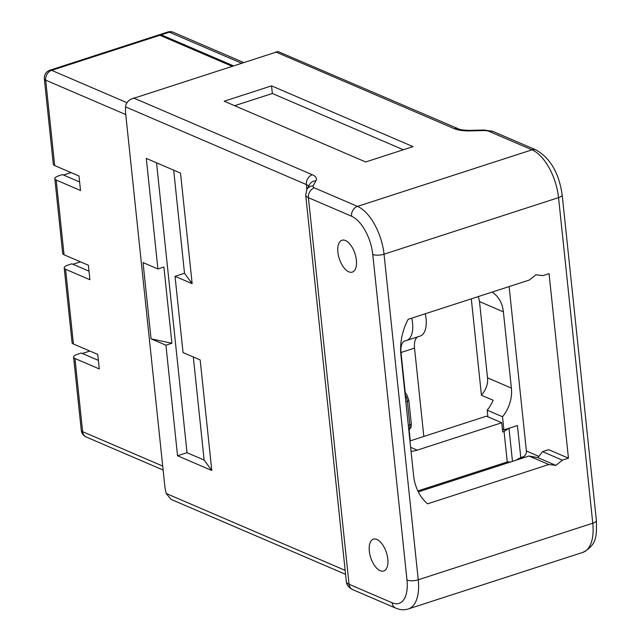 <?xml version="1.0" encoding="UTF-8"?>
<svg xmlns="http://www.w3.org/2000/svg" width="641" height="641" viewBox="0 0 641 641"><rect width="100%" height="100%" fill="white"/><g stroke="black" fill="none" stroke-linecap="round" stroke-linejoin="round"><path stroke-width="0.96" d="M158.88 35.023A8.165 4.014 72 0 1 159.521 34.678A8.165 4.014 72 0 1 161.236 34.822L233.14 65.711M125.764 114.555L45.687 80.157A8.165 2.812 174 0 1 44.333 78.819L53.307 164.224A8.165 2.812 -6 0 0 54.669 165.562L78.995 176.011L80.518 190.497L56.192 180.049A8.165 2.812 174 0 1 54.83 178.711A8.165 2.812 174 0 1 58.451 175.922L62.506 174.608L79.62 181.956M487.889 416.794L487.192 410.184A32.667 26.121 -66.8 0 0 493.145 400.272L481.431 395.241L471.303 298.842M411.746 318.144A24.502 12.051 72 0 1 406.562 340.475L420.095 336.092A24.502 12.051 -108 0 0 425.271 313.761M423.821 436.457L414.535 348.127A16.329 8.037 72 0 1 417.571 336.902M492.096 292.096A32.667 26.121 113.2 0 1 503.377 311.83L479.5 301.574L487.513 377.829C488.202 383.606 486.182 389.408 481.431 395.241M515.749 460.31L520.788 457.57L517.423 425.544L503.898 429.935L502.512 416.762A32.667 26.121 113.2 0 0 511.39 388.085L503.377 311.83M502.512 416.762L487.192 410.184M479.5 301.574L478.354 296.559M522.247 458.203L520.788 457.57L522.824 456.913A4.904 3.918 -66.8 0 0 526.397 451.024L509.114 286.583M275.646 51.929L454.381 128.713A8.165 6.53 -66.8 0 1 458.403 128.833L277.994 51.528L130.668 99.275C127.543 101.262 125.828 103.802 125.54 106.887L125.516 112.207L164.977 487.649L166.171 493.482L345.154 570.37M548.832 464.525L555.915 465.382L562.357 460.142L568.447 458.163L549.057 273.635L542.967 275.614L535.884 274.757L529.434 279.997L408.165 319.306A52.266 41.793 113.2 0 0 400.905 354.777L413.565 475.253A52.266 41.793 113.2 0 0 427.555 503.834L548.832 464.525L529.009 456.007L418.317 491.887M365.666 161.973L413.02 146.629L271.552 85.862L224.198 101.206L365.666 161.973M54.83 178.711L62.69 253.435A8.165 2.812 -6 0 0 64.044 254.773L88.37 265.23L89.892 279.716L65.566 269.26A8.165 2.812 174 0 1 64.212 267.922A8.165 2.812 174 0 1 67.826 265.134L71.88 263.82L88.995 271.175M64.212 267.922L72.064 342.647A8.165 2.812 -6 0 0 73.419 343.993L97.752 354.441L99.275 368.928L74.941 358.479A8.165 2.812 174 0 1 73.587 357.141A8.165 2.812 174 0 1 77.2 354.353L81.263 353.031L98.377 360.386M502.432 429.302L503.898 429.935M406.562 340.475A24.502 12.051 72 0 1 405.617 340.7A16.329 8.037 -108 0 0 404.984 340.844A16.329 8.037 -108 0 0 401.01 352.51L405.24 392.765M409.158 430.079L410.288 440.84M508.994 428.276L512.471 461.368M510.5 462.009L507.263 461.961L508.722 462.586M508.73 428.364L504.058 431.457L507.263 461.961L417.852 490.942M529.009 456.007L537.895 457.642L542.534 451.625L548.624 449.653L568.447 458.163M411.049 451.344A32.667 26.121 113.2 0 0 417.195 450.15L501.743 422.748L502.704 431.898L504.058 431.457M562.357 460.142L542.534 451.625M537.895 457.642L555.915 465.382M231.786 66.151L159.881 35.263A8.165 4.014 -108 0 0 158.167 35.119L49.934 70.198A8.165 4.014 72 0 1 51.657 70.342L127.006 102.712M345.571 574.336L171.099 499.387L166.171 493.482M193.302 356.973L204.134 460.062L211.786 470.486L200.168 359.921L183.046 352.566L175.033 276.319L192.156 283.667L180.53 173.11L146.292 158.399L157.91 268.964L143.047 262.578L151.06 338.825L171.908 343.272L165.923 345.211L151.06 338.825M211.786 470.486L177.549 455.775L165.923 345.211M380.193 570.714A16.738 8.237 -108 0 0 383.711 571.011A16.738 8.237 -108 0 0 387.268 555.811A16.738 8.237 -108 0 0 376.908 539.45A16.738 8.237 -108 0 0 373.391 539.161A16.738 8.237 -108 0 0 369.841 554.353A16.738 8.237 -108 0 0 380.193 570.714M348.776 271.808A16.738 8.237 -108 0 0 352.302 272.105A16.738 8.237 -108 0 0 355.851 256.913A16.738 8.237 -108 0 0 345.491 240.551A16.738 8.237 -108 0 0 341.974 240.255A16.738 8.237 -108 0 0 338.424 255.455A16.738 8.237 -108 0 0 348.776 271.808M409.96 440.952L486.423 416.169L501.743 422.748M173.671 170.153L184.504 273.25L175.033 276.319M204.134 460.062L187.02 452.706L156.548 162.806M187.02 452.706L177.549 455.775M157.91 268.964L163.896 267.025L171.908 343.272M184.504 273.25L192.156 283.667M234.662 105.701L272.353 93.482L403.357 149.762M272.353 93.482L271.552 85.862M63.555 175.057L71.087 172.613M72.93 264.268L80.462 261.824M82.304 353.479L89.836 351.044M241.256 63.082L169.352 32.194L161.236 34.822M243.388 62.385L173.374 32.314A8.165 6.53 113.2 0 0 169.352 32.194A8.165 4.014 -108 0 0 167.638 32.05L159.521 34.678M487.513 377.829L511.39 388.085M351.54 216.209A8.165 6.53 -66.8 0 1 357.502 206.386L314.378 187.861A8.165 6.53 113.2 0 0 308.417 197.684L351.54 216.209A32.667 16.065 72 0 1 372.766 254.445L406.987 580.041A8.165 2.812 -6 0 0 418.252 579.784A40.832 20.079 72 0 1 408.317 608.95L582.837 552.382A40.832 20.079 -108 0 0 592.773 523.216L558.551 197.628L384.031 254.189L418.252 579.784L592.773 523.216A8.165 2.812 -6 0 0 596.386 520.428C596.475 534.257 597.853 544.642 582.837 552.382M596.386 520.428L562.165 194.832A8.165 2.812 174 0 1 558.551 197.628A40.832 20.079 -108 0 0 532.014 149.826L357.502 206.386A40.832 20.079 72 0 1 384.031 254.189A8.165 2.812 174 0 1 372.766 254.445M454.381 128.713A24.502 8.437 -6 0 0 469.885 130.884L483.723 130.572A8.165 2.812 174 0 1 488.891 131.301L532.014 149.826A8.165 6.53 -66.8 0 1 536.044 149.946C550.282 158.055 558.992 173.014 562.165 194.832M314.378 187.861A8.165 2.812 174 0 1 313.177 185.85L315.949 180.786A24.502 8.437 -6 0 0 312.335 174.753L133.6 97.977M414.535 348.127L401.01 352.51M524.282 457.538L522.824 456.913M526.397 451.024L538.865 456.384M159.881 35.263L51.657 70.342A8.165 6.53 113.2 0 0 45.687 80.157L54.669 165.562M308.658 186.186A16.329 5.625 -6 0 0 306.374 184.568L125.54 106.887M306.879 189.432L306.374 184.568A8.165 6.53 -66.8 0 1 312.335 174.753M315.949 180.786A8.165 7.46 -151.3 0 0 309.587 184.488L306.807 189.56A8.165 7.46 28.7 0 1 313.177 185.85M305.701 195.008L346.332 581.595A16.329 5.625 -6 0 0 349.049 584.272L308.417 197.684A16.329 5.625 174 0 1 305.701 195.016L306.807 189.56M406.987 580.041A32.667 16.065 72 0 1 392.172 602.796A8.165 6.53 -66.8 0 0 395.713 608.109C400.016 609.944 404.215 610.224 408.317 608.95M395.713 608.109L352.59 589.584A8.165 6.53 113.2 0 1 349.049 584.272L392.172 602.796M73.587 357.141L81.279 430.335A8.165 2.812 -6 0 0 82.641 431.681L162.71 466.071M74.941 358.479L82.641 431.681A8.165 6.53 113.2 0 0 86.174 436.986L163.126 470.045M56.192 180.049L64.044 254.773M65.566 269.26L73.419 343.993M410.633 447.33L417.195 450.15M536.044 149.946L492.921 131.421A8.165 6.53 113.2 0 0 488.891 131.301M483.723 130.572A8.165 1.779 -91.3 0 1 484.34 130.035L492.921 131.421M484.34 130.035L470.494 130.347A8.165 1.779 88.7 0 0 469.885 130.884M404.864 392.468L406.578 394.239L408.814 400.168A3.269 1.122 174 0 1 407.364 401.282L405.841 401.779M408.822 430.111A8.165 4.014 -108 0 0 409.847 424.919L407.364 401.282A8.165 4.014 -108 0 0 405.096 394.68M408.325 425.416L409.847 424.919A3.269 1.122 -6 0 0 411.298 423.805L408.814 400.168M173.374 32.314A8.165 8.165 0 0 0 167.638 32.05M346.332 581.595C346.661 584.937 348.744 587.605 352.59 589.584M81.279 430.335A8.165 8.165 0 0 0 86.174 436.986M49.934 70.198A8.165 8.165 0 0 0 44.333 78.819M458.403 128.833C460.446 129.819 464.477 130.323 470.494 130.347M411.298 423.805L411.057 427.21L408.838 430.303M401.963 336.237L401.53 338.448"/></g></svg>
